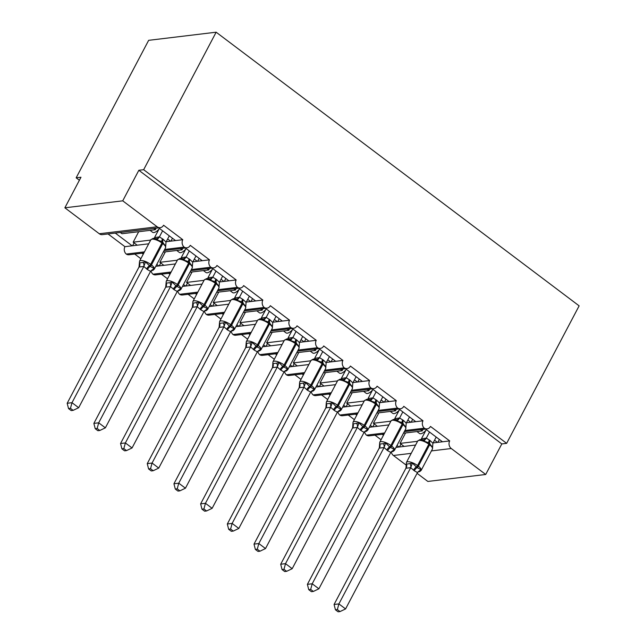 <?xml version="1.0" encoding="UTF-8"?>
<svg xmlns="http://www.w3.org/2000/svg" width="644" height="644" viewBox="0 0 644 644"><rect width="100%" height="100%" fill="white"/><g stroke="black" fill="none" stroke-linecap="round" stroke-linejoin="round"><path stroke-width="0.97" d="M425.571 429.065L442.46 441.792L449.689 440.923A5.498 4.661 -96.9 0 0 451.275 448.522L485.705 474.475L501.821 443.925L506.643 443.346L579.133 305.852L216.151 32.2L148.651 40.331L76.153 177.825L79.389 180.264M164.671 249.445L184.12 247.095A5.498 4.661 -96.9 0 1 182.791 239.705L175.562 240.582L158.674 227.847M182.791 239.705L163.576 225.223A5.498 4.661 83.1 0 1 160.227 227.662L102.372 234.633A5.498 4.661 83.1 0 1 99.297 233.756L64.867 207.803L122.73 200.831L138.838 170.274L501.821 443.925M175.562 240.582L170.547 241.186L167.633 238.988M150.672 240.075L133.179 242.184L137.18 245.203L124.936 246.676L108.047 233.949M170.547 241.186L166.2 241.709M148.7 243.818L137.18 245.203M138.693 231.719L133.179 242.184M159.004 229.111A8.066 3.309 127 0 1 152.58 232.259L150.052 230.351M132.165 245.807L115.284 233.08M191.365 269.562L210.805 267.22A5.498 4.661 -96.9 0 1 209.485 259.83L202.248 260.699L185.367 247.972M209.485 259.83L190.27 245.34A5.498 4.661 83.1 0 1 186.921 247.787L164.099 250.532M202.248 260.699L197.233 261.303L194.327 259.113M177.358 260.2L159.865 262.309L163.874 265.328L155.784 266.302M197.233 261.303L192.894 261.826M175.393 263.935L163.874 265.328M165.387 251.844L159.865 262.309M185.689 249.236A8.066 3.309 127 0 1 179.265 252.376L176.738 250.476M158.859 265.932L156.798 264.378M143.25 254.163L141.97 253.197M140.859 258.687L134.741 254.074M218.05 289.687L237.499 287.345A5.498 4.661 -96.9 0 1 236.171 279.955L228.942 280.824L212.053 268.089M236.171 279.955L216.956 265.465A5.498 4.661 83.1 0 1 213.607 267.904L190.785 270.657M228.942 280.824L223.927 281.428L221.013 279.23M204.051 280.317L186.559 282.426L190.56 285.445L182.477 286.419M223.927 281.428L219.58 281.951M202.079 284.06L190.56 285.445M192.073 271.961L186.559 282.426M212.383 269.353A8.066 3.309 127 0 1 205.959 272.501L203.432 270.593M185.544 286.049L183.492 284.495M169.936 274.28L168.664 273.322M167.553 278.804L161.427 274.191M244.744 309.804L264.185 307.462A5.498 4.661 -96.9 0 1 262.865 300.072L255.628 300.941L238.747 288.214M262.865 300.072L243.649 285.582A5.498 4.661 83.1 0 1 240.301 288.029L217.479 290.774M255.628 300.941L250.613 301.545L247.707 299.355M230.737 300.442L213.244 302.551L217.253 305.57L209.163 306.544M250.613 301.545L246.274 302.068M228.773 304.177L217.253 305.57M218.767 292.086L213.244 302.551M239.069 289.478A8.066 3.309 127 0 1 232.645 292.618L230.117 290.718M212.238 306.174L210.177 304.62M196.629 294.405L195.349 293.439M194.238 298.929L188.12 294.316M271.43 329.929L290.879 327.587A5.498 4.661 -96.9 0 1 289.55 320.197L282.322 321.066L265.433 308.331M289.55 320.197L270.335 305.707A5.498 4.661 83.1 0 1 266.986 308.146L244.165 310.899M282.322 321.066L277.306 321.67L274.392 319.472M257.431 320.559L239.938 322.668L243.939 325.687L235.857 326.661M277.306 321.67L272.959 322.193M255.459 324.302L243.939 325.687M245.453 312.203L239.938 322.668M265.763 309.595A8.066 3.309 127 0 1 259.339 312.743L256.811 310.835M238.924 326.291L236.871 324.745M223.315 314.522L222.043 313.564M220.932 319.046L214.806 314.433M298.124 350.046L317.564 347.704A5.498 4.661 -96.9 0 1 316.244 340.314L309.007 341.183L292.126 328.456M316.244 340.314L297.029 325.824A5.498 4.661 83.1 0 1 293.68 328.271L270.858 331.016M309.007 341.183L303.992 341.787L301.086 339.597M284.117 340.684L266.624 342.793L270.633 345.812L262.543 346.786M303.992 341.787L299.653 342.31M282.153 344.419L270.633 345.812M272.146 332.328L266.624 342.793M292.448 329.72A8.066 3.309 127 0 1 286.025 332.859L283.497 330.96M265.618 346.416L263.557 344.862M250.009 334.647L248.729 333.681M247.618 339.171L241.5 334.558M324.809 370.171L344.258 367.829A5.498 4.661 -96.9 0 1 342.93 360.439L335.701 361.308L318.812 348.573M342.93 360.439L323.715 345.949A5.498 4.661 83.1 0 1 320.374 348.388L297.544 351.141M335.701 361.308L330.686 361.912L327.772 359.714M310.811 360.809L293.318 362.91L297.319 365.929L289.237 366.903M330.686 361.912L326.339 362.435M308.838 364.544L297.319 365.929M298.832 352.445L293.318 362.91M319.142 349.837A8.066 3.309 127 0 1 312.718 352.984L310.191 351.077M292.304 366.533L290.251 364.987M276.695 354.764L275.423 353.806M274.312 359.296L268.186 354.675M351.503 390.288L370.944 387.946A5.498 4.661 -96.9 0 1 369.624 380.556L362.387 381.425L345.506 368.698M369.624 380.556L350.408 366.066A5.498 4.661 83.1 0 1 347.06 368.513L324.238 371.258M362.387 381.425L357.372 382.029L354.466 379.839M337.496 380.926L320.004 383.035L324.013 386.054L315.922 387.028M357.372 382.029L353.033 382.552M335.532 384.661L324.013 386.054M325.526 372.57L320.004 383.035M345.828 369.962A8.066 3.309 127 0 1 339.404 373.101L336.876 371.202M318.997 386.658L316.937 385.104M303.388 374.889L302.108 373.923M300.998 379.413L294.88 374.8M378.189 410.413L397.638 408.071A5.498 4.661 -96.9 0 1 396.31 400.681L389.081 401.55L372.192 388.823M396.31 400.681L377.094 386.191A5.498 4.661 83.1 0 1 373.753 388.63L350.924 391.383M389.081 401.55L384.066 402.154L381.151 399.956M364.19 401.051L346.697 403.152L350.698 406.171L342.616 407.145M384.066 402.154L379.719 402.677M362.218 404.786L350.698 406.171M352.212 392.687L346.697 403.152M372.522 390.079A8.066 3.309 127 0 1 366.098 393.226L363.57 391.319M345.683 406.775L343.63 405.229M330.074 395.005L328.802 394.048M327.691 399.538L321.565 394.917M404.883 430.53L424.324 428.188A5.498 4.661 -96.9 0 1 423.003 420.798L415.766 421.667L398.886 408.94M423.003 420.798L403.788 406.316A5.498 4.661 83.1 0 1 400.439 408.755L377.617 411.5M415.766 421.667L410.751 422.271L407.845 420.081M390.876 421.168L373.383 423.277L377.392 426.296L369.302 427.27M410.751 422.271L406.412 422.794M388.912 424.903L377.392 426.296M378.905 412.812L373.383 423.277M399.208 410.204A8.066 3.309 127 0 1 392.784 413.343L390.264 411.444M372.377 426.9L370.316 425.346M356.768 415.13L355.488 414.164M354.377 419.655L348.259 415.042M120.291 232.476L121.966 233.732L155.333 229.715L156.154 228.153M153.658 228.451L155.333 229.715M163.27 252.094L182.027 249.84L182.848 248.278M180.352 248.576L182.027 249.84M189.964 272.219L208.712 269.957L209.533 268.395M207.038 268.693L208.712 269.957M216.65 292.336L235.406 290.082L236.227 288.52M233.732 288.818L235.406 290.082M243.343 312.461L262.092 310.199L262.913 308.637M260.418 308.935L262.092 310.199M270.037 332.578L288.786 330.324L289.607 328.762M287.111 329.06L288.786 330.324M296.723 352.703L315.471 350.441L316.293 348.879M313.797 349.185L315.471 350.441M323.417 372.82L342.165 370.566L342.986 369.004M340.491 369.302L342.165 370.566M350.103 392.945L368.851 390.683L369.672 389.121M367.177 389.427L368.851 390.683M376.796 413.062L395.545 410.808L396.366 409.246M393.87 409.544L395.545 410.808M449.689 440.923L430.474 426.433A5.498 4.661 83.1 0 1 427.133 428.872L404.303 431.625M442.46 441.792L437.445 442.396L434.531 440.198M417.57 441.293L400.077 443.394L404.078 446.413L395.996 447.387M437.445 442.396L433.098 442.919M415.597 445.028L404.078 446.413M405.591 432.929L400.077 443.394M425.901 430.321A8.066 3.309 127 0 1 419.477 433.468L416.95 431.561M399.063 447.017L397.01 445.471M383.454 435.247L382.182 434.289M381.071 439.78L374.945 435.159M403.482 433.187L422.231 430.925L420.556 429.669M122.73 200.831L157.16 226.785A5.498 4.661 83.1 0 0 160.227 227.662M184.12 247.095A5.498 4.661 83.1 0 0 186.921 247.787M210.805 267.22A5.498 4.661 83.1 0 0 213.607 267.904M237.499 287.345A5.498 4.661 83.1 0 0 240.301 288.029M264.185 307.462A5.498 4.661 83.1 0 0 266.986 308.146M290.879 327.587A5.498 4.661 83.1 0 0 293.68 328.271M317.564 347.704A5.498 4.661 83.1 0 0 320.374 348.388M344.258 367.829A5.498 4.661 83.1 0 0 347.06 368.513M370.944 387.946A5.498 4.661 83.1 0 0 373.753 388.63M397.638 408.071A5.498 4.661 83.1 0 0 400.439 408.755M424.324 428.188A5.498 4.661 83.1 0 0 427.133 428.872M76.153 177.825L80.975 177.245L64.867 207.803M411.21 453.352L393.42 455.493L406.267 465.177M417.071 473.324L427.849 481.446L485.705 474.475M393.42 455.493A5.498 4.661 -96.9 0 1 391.254 451.806M364.568 431.681A5.498 4.661 -96.9 0 0 366.468 435.159A5.498 4.661 83.1 0 0 369.27 435.843L384.082 434.064M337.875 411.564A5.498 4.661 -96.9 0 0 339.774 415.042A5.498 4.661 83.1 0 0 342.584 415.726L357.396 413.939M311.189 391.439A5.498 4.661 -96.9 0 0 313.089 394.917A5.498 4.661 83.1 0 0 315.89 395.601L330.702 393.814M284.495 371.322A5.498 4.661 -96.9 0 0 286.395 374.8A5.498 4.661 83.1 0 0 289.204 375.484L304.016 373.697M257.809 351.197A5.498 4.661 -96.9 0 0 259.709 354.675A5.498 4.661 83.1 0 0 262.511 355.359L277.322 353.572M231.116 331.08A5.498 4.661 -96.9 0 0 233.015 334.55A5.498 4.661 83.1 0 0 235.817 335.242L250.637 333.455M204.43 310.955A5.498 4.661 -96.9 0 0 206.33 314.433A5.498 4.661 83.1 0 0 209.131 315.117L223.943 313.33M177.736 290.83A5.498 4.661 -96.9 0 0 179.636 294.308A5.498 4.661 83.1 0 0 182.437 295L197.257 293.213M151.05 270.713A5.498 4.661 -96.9 0 0 152.95 274.191A5.498 4.661 83.1 0 0 155.751 274.875L170.563 273.088M124.936 246.676A5.498 4.661 -96.9 0 0 126.256 254.066A5.498 4.661 83.1 0 0 129.058 254.758L143.878 252.971M366.468 435.159L384.661 432.969M422.231 430.925L423.052 429.363M138.838 170.274L143.66 169.694L506.643 443.346M216.151 32.2L143.66 169.694M399.465 446.968L400.987 444.086M372.771 426.851L374.293 423.961M346.086 406.726L347.607 403.844M319.392 386.609L320.913 383.719M292.706 366.484L294.228 363.602M266.012 346.367L267.534 343.477M239.327 326.242L240.848 323.36M212.633 306.125L214.154 303.235M185.947 286L187.468 283.11M159.253 265.883L160.775 262.993M132.567 245.758L134.089 242.869M339.774 415.042L357.967 412.844M313.089 394.917L331.282 392.727M286.395 374.8L304.588 372.602M259.709 354.675L277.902 352.485M233.015 334.55L251.208 332.36M206.33 314.433L224.523 312.243M179.636 294.308L197.829 292.118M152.95 274.191L171.143 272.001M126.256 254.066L144.449 251.876M437.839 442.348L439.369 439.458M411.154 422.231L412.675 419.341M384.46 402.106L385.989 399.216M357.774 381.981L359.296 379.099M331.08 361.864L332.61 358.974M304.395 341.739L305.916 338.857M277.701 321.622L279.23 318.732M251.015 301.497L252.537 298.615M224.321 281.38L225.851 278.49M197.636 261.255L199.157 258.373M170.942 241.138L172.471 238.248M422.689 439.82L420.057 439.554L417.714 441.019A7.881 2.64 -152.2 0 1 418.946 440.367A7.881 2.64 -152.2 0 1 428.832 444.199A1.835 0.757 127 0 0 429.009 442.887L423.953 441.092L422.689 439.82A4.033 3.671 117.4 0 0 426.28 438.097L430.216 440.617L432.913 443.281L436.189 437.067M335.435 609.788L338.1 611.8L340.024 611.567L337.359 609.554L335.435 609.788L334.075 604.483L405.978 468.108L406.332 463.801L406.445 464.211L412.361 463.076L417.087 467.625L420.967 469.565L419.816 471.126A4.033 2.85 63.8 0 0 418.753 471.215M334.075 604.483L338.897 603.903L410.727 467.665L405.905 468.244M337.359 609.554L338.897 603.903L345.57 608.934L417.473 472.559L414.301 470.796L410.727 467.665M421.418 438.83L426.28 438.097M426.28 429.596L421.49 438.693M429.516 432.035L426.312 438.113M432.446 447.178L429.009 442.887A4.033 1.658 -53 0 1 429.411 440.013M423.953 441.092L426.239 438.242M432.913 443.281L432.454 448.973A7.881 2.64 -152.2 0 0 429.629 444.803L428.832 444.199L417.554 465.588A1.835 0.757 127 0 1 416.29 467.021A4.033 1.658 -53 0 0 413.496 470.192M412.361 463.076L410.8 467.52M420.967 469.565L417.473 472.559M345.57 608.934L340.024 611.567M396.004 419.703L393.371 419.437L391.021 420.902A7.881 2.64 -152.2 0 1 392.252 420.25A7.881 2.64 -152.2 0 1 402.138 424.074A1.835 0.757 127 0 0 402.323 422.77L397.259 420.967L396.004 419.703A4.033 3.671 117.4 0 0 399.594 417.972L403.522 420.492L406.219 423.156L409.495 416.942M308.742 589.671L311.406 591.675L313.338 591.45L310.674 589.437L308.742 589.671L307.389 584.358L379.292 447.983L379.638 443.684L379.751 444.086L383.373 443.652L385.667 442.959L389.596 446.904L394.281 449.448L393.13 451.009A4.033 2.85 63.8 0 0 392.059 451.09M307.389 584.358L312.211 583.778L384.041 447.54L379.219 448.119M310.674 589.437L312.211 583.778L318.885 588.809L390.787 452.434L387.608 450.671L384.041 447.54M394.724 418.705L399.594 417.972M399.594 409.479L394.796 418.568M402.822 411.91L399.618 417.988M405.76 427.053L402.323 422.77A4.033 1.658 -53 0 1 402.725 419.888M397.259 420.967L399.546 418.125M406.219 423.156L405.768 428.856A7.881 2.64 -152.2 0 0 402.943 424.678L402.138 424.074L390.86 445.463A1.835 0.757 127 0 1 389.596 446.904A4.033 1.658 -53 0 0 386.811 450.067M385.667 442.959L384.106 447.403M394.281 449.448L390.787 452.434M318.885 588.809L313.338 591.45M369.31 399.578L366.678 399.312L364.335 400.777A7.881 2.64 -152.2 0 1 365.567 400.125A7.881 2.64 -152.2 0 1 375.452 403.957A1.835 0.757 127 0 0 375.629 402.645L370.574 400.85L369.31 399.578A4.033 3.671 117.4 0 0 372.9 397.855L376.837 400.375L379.533 403.039L382.81 396.825M282.056 569.546L284.72 571.558L286.644 571.325L283.98 569.312L282.056 569.546L280.695 564.241L352.598 427.866L352.952 423.559L353.065 423.969L358.982 422.834L363.707 427.383L367.587 429.323L366.436 430.884A4.033 2.85 63.8 0 0 365.373 430.973M280.695 564.241L285.517 563.661L357.348 427.423L352.526 428.002M283.98 569.312L285.517 563.661L292.191 568.692L364.093 432.317L360.922 430.554L357.348 427.423M368.038 398.588L372.9 397.855L376.136 391.793M372.9 389.354L368.11 398.451M379.066 406.936L375.629 402.645A4.033 1.658 -53 0 1 376.032 399.771M370.574 400.85L372.86 398M379.533 403.039L379.075 408.731A7.881 2.64 -152.2 0 0 376.249 404.561L375.452 403.957L364.174 425.346A1.835 0.757 127 0 1 362.91 426.779A4.033 1.658 -53 0 0 360.117 429.951M358.982 422.834L357.42 427.278M367.587 429.323L364.093 432.317M292.191 568.692L286.644 571.325M342.624 379.461L339.992 379.195L337.641 380.66A7.881 2.64 -152.2 0 1 338.873 380.008A7.881 2.64 -152.2 0 1 348.758 383.832A1.835 0.757 127 0 0 348.943 382.528L343.88 380.725L342.624 379.461A4.033 3.671 117.4 0 0 346.214 377.73L350.143 380.25L352.84 382.914L356.116 376.7M255.362 549.429L258.027 551.433L259.959 551.208L257.294 549.195L255.362 549.429L254.01 544.116L325.912 407.741L326.258 403.442L326.371 403.844L329.994 403.41L332.288 402.709L336.216 406.662L340.901 409.206L339.75 410.767A4.033 2.85 63.8 0 0 338.68 410.848M254.01 544.116L258.832 543.536L330.662 407.298L325.84 407.877M257.294 549.195L258.832 543.536L265.505 548.567L337.408 412.192L334.228 410.429L330.662 407.298M341.344 378.463L346.214 377.73L349.442 371.668M346.214 369.237L341.417 378.326M352.381 386.811L348.943 382.528A4.033 1.658 -53 0 1 349.346 379.646M343.88 380.725L346.166 377.883M352.84 382.914L352.389 388.614A7.881 2.64 -152.2 0 0 349.563 384.436L348.758 383.832L337.48 405.221A1.835 0.757 127 0 1 336.216 406.662A4.033 1.658 -53 0 0 333.431 409.826M332.288 402.709L330.726 407.161M340.901 409.206L337.408 412.192M265.505 548.567L259.959 551.208M315.93 359.336L313.298 359.07L310.955 360.535A7.881 2.64 -152.2 0 1 312.187 359.883A7.881 2.64 -152.2 0 1 322.072 363.715A1.835 0.757 127 0 0 322.25 362.403L317.194 360.608L315.93 359.336A4.033 3.671 117.4 0 0 319.521 357.613L323.457 360.125L326.154 362.797L329.43 356.575M228.676 529.304L231.341 531.316L233.265 531.083L230.6 529.07L228.676 529.304L227.316 523.999L299.219 387.624L299.573 383.317L299.685 383.727L305.602 382.592L310.328 387.141L314.208 389.081L313.056 390.642A4.033 2.85 63.8 0 0 311.994 390.731M227.316 523.999L232.138 523.419L303.968 387.181L299.146 387.76M230.6 529.07L232.138 523.419L238.811 528.45L310.714 392.075L307.542 390.312L303.968 387.181M314.658 358.346L319.521 357.613M319.521 349.112L314.731 358.209M322.757 351.552L319.553 357.629M325.687 366.694L322.25 362.403A4.033 1.658 -53 0 1 322.652 359.521M317.194 360.608L319.48 357.758M326.154 362.797L325.695 368.489A7.881 2.64 -152.2 0 0 322.869 364.319L322.072 363.715L310.794 385.096A1.835 0.757 127 0 1 309.531 386.537A4.033 1.658 -53 0 0 306.737 389.709M305.602 382.592L304.04 387.036M314.208 389.081L310.714 392.075M238.811 528.45L233.265 531.083M299.001 346.569L295.564 342.286L290.5 340.483L288.568 339.042M201.983 509.187L204.647 511.191L206.579 510.966L203.915 508.953L201.983 509.187L200.63 503.874L272.533 367.499L272.879 363.2L272.992 363.602L276.614 363.168L278.908 362.467L282.837 366.42L287.522 368.964L286.371 370.525A4.033 2.85 63.8 0 0 285.3 370.606M200.63 503.874L205.452 503.294L277.282 367.056L272.46 367.635M203.915 508.953L205.452 503.294L212.126 508.325L284.028 371.95L280.848 370.187L277.282 367.056M302.736 336.458L299.46 342.672L299.009 348.372A7.881 2.64 -152.2 0 0 296.184 344.194L295.379 343.59A7.881 2.64 -152.2 0 0 285.493 339.766A7.881 2.64 -152.2 0 0 284.262 340.41L272.984 361.799A7.881 2.64 27.8 0 1 274.215 361.155A7.881 2.64 27.8 0 1 284.101 364.979A1.835 0.757 127 0 1 282.837 366.42A4.033 1.658 -53 0 0 280.051 369.584M287.965 338.221L292.835 337.488L296.763 340.008L299.46 342.672M292.835 328.987L288.037 338.084M296.063 331.427L292.859 337.504M290.5 340.483L292.787 337.641M278.908 362.467L277.347 366.919M287.522 368.964L284.028 371.95M212.126 508.325L206.579 510.966M272.307 326.452L268.87 322.161L263.815 320.366L261.931 318.933M175.297 489.062L177.961 491.074L179.885 490.841L177.221 488.828L175.297 489.062L173.936 483.757L245.767 347.519L246.193 343.075L246.306 343.477L252.223 342.35L256.948 346.899L260.828 348.839L259.677 350.4A4.033 2.85 63.8 0 0 258.614 350.489M173.936 483.757L178.758 483.177L250.588 346.939L245.767 347.519M177.221 488.828L178.758 483.177L185.432 488.208L257.334 351.833L254.163 350.062L250.588 346.939M276.051 316.333L272.774 322.555L272.315 328.247A7.881 2.64 -152.2 0 0 269.49 324.077L268.693 323.473A7.881 2.64 -152.2 0 0 258.808 319.641A7.881 2.64 -152.2 0 0 257.576 320.293L246.298 341.682A7.881 2.64 27.8 0 1 247.529 341.03A7.881 2.64 27.8 0 1 257.415 344.854A1.835 0.757 127 0 1 256.151 346.295A4.033 1.658 -53 0 0 253.358 349.467M261.279 318.096L266.173 317.379L270.078 319.883L272.774 322.555M266.141 308.87L261.351 317.967M269.377 311.31L266.173 317.379M263.815 320.366L266.101 317.516M252.223 342.35L250.661 346.794M260.828 348.839L257.334 351.833M185.432 488.208L179.885 490.841M245.614 306.327L242.184 302.036L237.121 300.241L235.245 298.816M148.603 468.945L151.268 470.949L153.2 470.724L150.535 468.711L148.603 468.945L147.251 463.632L219.081 327.394L219.499 322.958L219.612 323.36L223.235 322.926L225.529 322.225L229.457 326.178L234.142 328.722L232.991 330.275A4.033 2.85 63.8 0 0 231.921 330.364M147.251 463.632L152.073 463.052L223.903 326.814L219.081 327.394M150.535 468.711L152.073 463.052L158.746 468.083L230.649 331.708L227.469 329.945L223.903 326.814M249.357 296.216L246.08 302.43L245.63 308.13A7.881 2.64 -152.2 0 0 242.804 303.952L241.999 303.348A7.881 2.64 -152.2 0 0 232.114 299.524A7.881 2.64 -152.2 0 0 230.882 300.168L219.604 321.557A7.881 2.64 27.8 0 1 220.836 320.913A7.881 2.64 27.8 0 1 230.721 324.737A1.835 0.757 127 0 1 229.457 326.178A4.033 1.658 -53 0 0 226.672 329.342M234.585 297.979L239.455 297.246L243.384 299.766L246.08 302.43M239.455 288.745L234.658 297.842M242.683 291.185L239.479 297.262M237.121 300.241L239.407 297.399M225.529 322.225L223.967 326.677M234.142 328.722L230.649 331.708M158.746 468.083L153.2 470.724M209.171 278.852L206.539 278.586L204.196 280.051A7.881 2.64 -152.2 0 1 205.428 279.399A7.881 2.64 -152.2 0 1 215.313 283.223A1.835 0.757 127 0 0 215.49 281.919L210.435 280.124L209.171 278.852A4.033 3.671 117.4 0 0 212.762 277.129L216.698 279.641L219.395 282.314L222.671 276.091M121.917 448.82L124.582 450.832L126.506 450.599L123.841 448.586L121.917 448.82L120.557 443.515L192.387 307.277L192.814 302.833L192.926 303.235L198.843 302.108L203.568 306.657L207.448 308.597L206.297 310.158A4.033 2.85 63.8 0 0 205.235 310.239M120.557 443.515L125.379 442.935L197.209 306.697L192.387 307.277M123.841 448.586L125.379 442.935L132.052 447.966L203.955 311.591L200.783 309.82L197.209 306.697M207.899 277.854L212.762 277.129M212.762 268.629L207.972 277.725M215.998 271.06L212.794 277.137M218.928 286.21L215.49 281.919A4.033 1.658 -53 0 1 215.893 279.037M210.435 280.124L212.721 277.274M219.395 282.314L218.936 288.005A7.881 2.64 -152.2 0 0 216.11 283.827L215.313 283.223L204.035 304.612A1.835 0.757 127 0 1 202.771 306.053A4.033 1.658 -53 0 0 199.978 309.217M198.843 302.108L197.281 306.552M207.448 308.597L203.955 311.591M132.052 447.966L126.506 450.599M182.485 258.727L179.853 258.469L177.502 259.926A7.881 2.64 -152.2 0 1 178.734 259.282A7.881 2.64 -152.2 0 1 188.62 263.106A1.835 0.757 127 0 0 188.805 261.794L183.741 259.999L182.485 258.727A4.033 3.671 117.4 0 0 186.076 257.004L190.004 259.524L192.701 262.189L195.977 255.974M95.223 428.703L97.888 430.707L99.82 430.474L97.155 428.469L95.223 428.703L93.871 423.39L165.701 287.152L166.12 282.716L166.233 283.118L169.855 282.684L172.149 281.983L176.078 285.936L180.763 288.48L179.612 290.033A4.033 2.85 63.8 0 0 178.541 290.122M93.871 423.39L98.693 422.81L170.523 286.572L165.701 287.152M97.155 428.469L98.693 422.81L105.366 427.841L177.269 291.466L174.089 289.703L170.523 286.572M181.206 257.737L186.076 257.004M186.076 248.504L181.278 257.6M189.304 250.943L186.1 257.02M192.234 266.085L188.805 261.794A4.033 1.658 -53 0 1 189.207 258.92M183.741 259.999L186.027 257.157M192.701 262.189L192.25 267.888A7.881 2.64 -152.2 0 0 189.425 263.71L188.62 263.106L177.342 284.495A1.835 0.757 127 0 1 176.078 285.936A4.033 1.658 -53 0 0 173.292 289.1M172.149 281.983L170.588 286.435M180.763 288.48L177.269 291.466M105.366 427.841L99.82 430.474M155.792 238.61L153.159 238.344L150.817 239.809A7.881 2.64 -152.2 0 1 152.048 239.157A7.881 2.64 -152.2 0 1 161.934 242.981A1.835 0.757 127 0 0 162.111 241.677L157.055 239.882L155.792 238.61A4.033 3.671 117.4 0 0 159.382 236.879L163.31 239.399L166.015 242.072L169.292 235.849M68.538 408.578L71.202 410.59L73.126 410.357L70.462 408.344L68.538 408.578L67.177 403.273L139.007 267.035L139.434 262.591L139.547 262.993L145.464 261.867L150.189 266.415L154.069 268.355L152.918 269.917A4.033 2.85 63.8 0 0 151.855 269.997M67.177 403.273L71.999 402.693L143.829 266.447L139.007 267.035M70.462 408.344L71.999 402.693L78.673 407.716L150.575 271.349L147.404 269.578L143.829 266.447M154.52 237.612L159.382 236.879M159.382 228.387L154.592 237.483M162.618 230.818L159.414 236.895M165.548 245.968L162.111 241.677A4.033 1.658 -53 0 1 162.513 238.795M157.055 239.882L159.334 237.032M166.015 242.072L165.556 247.763A7.881 2.64 -152.2 0 0 162.731 243.585L161.934 242.981L150.656 264.37A1.835 0.757 127 0 1 149.392 265.811A4.033 1.658 -53 0 0 146.599 268.975M145.464 261.867L143.902 266.31M154.069 268.355L150.575 271.349M78.673 407.716L73.126 410.357M157.16 226.785L99.297 233.756M451.275 448.522L431.432 450.913M417.714 441.019L406.436 462.408A7.881 2.64 27.8 0 1 407.668 461.756A7.881 2.64 27.8 0 1 417.554 465.588L418.35 466.192A7.881 2.64 27.8 0 1 421.176 470.361L432.454 448.973M414.301 470.796A4.033 1.658 -53 0 1 417.087 467.625A1.835 0.757 -53 0 0 418.35 466.192L429.629 444.803A1.835 0.757 -53 0 0 429.814 443.491A4.033 1.658 -53 0 1 430.216 440.617M421.063 439.53A4.033 2.85 63.8 0 0 421.538 438.669M410.679 467.689A4.033 2.85 63.8 0 0 410.059 463.769M405.937 468.26A4.033 3.671 117.4 0 0 406.445 464.211M391.021 420.902L379.743 442.283A7.881 2.64 27.8 0 1 380.982 441.639A7.881 2.64 27.8 0 1 390.86 445.463L391.665 446.067A7.881 2.64 27.8 0 1 394.49 450.245L405.768 428.856M387.608 450.671A4.033 1.658 -53 0 1 390.401 447.508A1.835 0.757 -53 0 0 391.665 446.067L402.943 424.678A1.835 0.757 -53 0 0 403.12 423.374A4.033 1.658 -53 0 1 403.522 420.492M394.37 419.413A4.033 2.85 63.8 0 0 394.844 418.544M383.993 447.564A4.033 2.85 63.8 0 0 383.373 443.652M379.244 448.135A4.033 3.671 117.4 0 0 379.751 444.086M364.335 400.777L353.057 422.166A7.881 2.64 27.8 0 1 354.289 421.514A7.881 2.64 27.8 0 1 364.174 425.346L364.971 425.95A7.881 2.64 27.8 0 1 367.796 430.12L379.075 408.731M360.922 430.554A4.033 1.658 -53 0 1 363.707 427.383A1.835 0.757 -53 0 0 364.971 425.95L376.249 404.561A1.835 0.757 -53 0 0 376.434 403.249A4.033 1.658 -53 0 1 376.837 400.375M367.684 399.288A4.033 2.85 63.8 0 0 368.159 398.427M357.299 427.447A4.033 2.85 63.8 0 0 356.679 423.527M352.558 428.019A4.033 3.671 117.4 0 0 353.065 423.969M337.641 380.66L326.363 402.041A7.881 2.64 27.8 0 1 327.603 401.397A7.881 2.64 27.8 0 1 337.48 405.221L338.285 405.825A7.881 2.64 27.8 0 1 341.111 410.003L352.389 388.614M334.228 410.429A4.033 1.658 -53 0 1 337.021 407.266A1.835 0.757 -53 0 0 338.285 405.825L349.563 384.436A1.835 0.757 -53 0 0 349.74 383.132A4.033 1.658 -53 0 1 350.143 380.25M340.99 379.171A4.033 2.85 63.8 0 0 341.465 378.302M330.613 407.322A4.033 2.85 63.8 0 0 329.994 403.41M325.864 407.894A4.033 3.671 117.4 0 0 326.371 403.844M310.955 360.535L299.677 381.924A7.881 2.64 27.8 0 1 300.909 381.272A7.881 2.64 27.8 0 1 310.794 385.096L311.591 385.7A7.881 2.64 27.8 0 1 314.417 389.878L325.695 368.489M307.542 390.312A4.033 1.658 -53 0 1 310.328 387.141A1.835 0.757 -53 0 0 311.591 385.7L322.869 364.319A1.835 0.757 -53 0 0 323.055 363.007A4.033 1.658 -53 0 1 323.457 360.125M314.304 359.046A4.033 2.85 63.8 0 0 314.779 358.185M303.92 387.205A4.033 2.85 63.8 0 0 303.3 383.285M299.178 387.777A4.033 3.671 117.4 0 0 299.685 383.727M295.966 339.404A4.033 1.658 -53 0 0 295.564 342.286A1.835 0.757 127 0 1 295.379 343.59L284.101 364.979L284.906 365.583A7.881 2.64 27.8 0 1 287.731 369.761L299.009 348.372M280.848 370.187A4.033 1.658 -53 0 1 283.642 367.024A1.835 0.757 -53 0 0 284.906 365.583L296.184 344.194A1.835 0.757 -53 0 0 296.361 342.89A4.033 1.658 -53 0 1 296.763 340.008M289.245 339.211A4.033 3.671 117.4 0 0 292.835 337.488M287.61 338.929A4.033 2.85 63.8 0 0 288.085 338.06M277.234 367.08A4.033 2.85 63.8 0 0 276.614 363.168M272.484 367.652A4.033 3.671 117.4 0 0 272.992 363.602M269.273 319.279A4.033 1.658 -53 0 0 268.87 322.161A1.835 0.757 127 0 1 268.693 323.473L257.415 344.854L258.212 345.458A7.881 2.64 27.8 0 1 261.037 349.636L272.315 328.247M254.163 350.062A4.033 1.658 -53 0 1 256.948 346.899A1.835 0.757 -53 0 0 258.212 345.458L269.49 324.077A1.835 0.757 -53 0 0 269.675 322.765A4.033 1.658 -53 0 1 270.078 319.883M262.551 319.094A4.033 3.671 117.4 0 0 266.141 317.371M260.925 318.804A4.033 2.85 63.8 0 0 261.4 317.943M250.54 346.963A4.033 2.85 63.8 0 0 249.92 343.043M245.799 347.535A4.033 3.671 117.4 0 0 246.306 343.477M242.587 299.162A4.033 1.658 -53 0 0 242.184 302.036A1.835 0.757 127 0 1 241.999 303.348L230.721 324.737L231.526 325.341A7.881 2.64 27.8 0 1 234.352 329.519L245.63 308.13M227.469 329.945A4.033 1.658 -53 0 1 230.262 326.782A1.835 0.757 -53 0 0 231.526 325.341L242.804 303.952A1.835 0.757 -53 0 0 242.981 302.64A4.033 1.658 -53 0 1 243.384 299.766M235.865 298.969A4.033 3.671 117.4 0 0 239.455 297.246M234.231 298.687A4.033 2.85 63.8 0 0 234.706 297.818M223.854 326.838A4.033 2.85 63.8 0 0 223.235 322.926M219.105 327.41A4.033 3.671 117.4 0 0 219.612 323.36M204.196 280.051L192.918 301.44A7.881 2.64 27.8 0 1 194.15 300.788A7.881 2.64 27.8 0 1 204.035 304.612L204.832 305.216A7.881 2.64 27.8 0 1 207.658 309.394L218.936 288.005M200.783 309.82A4.033 1.658 -53 0 1 203.568 306.657A1.835 0.757 -53 0 0 204.832 305.216L216.11 283.827A1.835 0.757 -53 0 0 216.295 282.523A4.033 1.658 -53 0 1 216.698 279.641M207.545 278.562A4.033 2.85 63.8 0 0 208.02 277.701M197.161 306.721A4.033 2.85 63.8 0 0 196.541 302.801M192.419 307.293A4.033 3.671 117.4 0 0 192.926 303.235M177.502 259.926L166.224 281.315A7.881 2.64 27.8 0 1 167.456 280.671A7.881 2.64 27.8 0 1 177.342 284.495L178.147 285.099A7.881 2.64 27.8 0 1 180.972 289.277L192.25 267.888M174.089 289.703A4.033 1.658 -53 0 1 176.883 286.54A1.835 0.757 -53 0 0 178.147 285.099L189.425 263.71A1.835 0.757 -53 0 0 189.602 262.398A4.033 1.658 -53 0 1 190.004 259.524M180.851 258.445A4.033 2.85 63.8 0 0 181.326 257.576M170.475 286.596A4.033 2.85 63.8 0 0 169.855 282.684M165.725 287.168A4.033 3.671 117.4 0 0 166.233 283.118M150.817 239.809L139.539 261.198A7.881 2.64 27.8 0 1 140.77 260.546A7.881 2.64 27.8 0 1 150.656 264.37L151.453 264.974A7.881 2.64 27.8 0 1 154.278 269.152L165.556 247.763M147.404 269.578A4.033 1.658 -53 0 1 150.189 266.415A1.835 0.757 -53 0 0 151.453 264.974L162.731 243.585A1.835 0.757 -53 0 0 162.916 242.281A4.033 1.658 -53 0 1 163.31 239.399M154.166 238.32A4.033 2.85 63.8 0 0 154.641 237.451M143.781 266.479A4.033 2.85 63.8 0 0 143.161 262.559M139.04 267.051A4.033 3.671 117.4 0 0 139.547 262.993M418.004 471.859L419.759 471.601L421.176 470.361M406.436 462.408L406.243 464.582M391.319 451.734L393.065 451.476L394.49 450.245M379.743 442.283L379.558 444.457M364.625 431.617L366.38 431.359L367.796 430.12M353.057 422.166L352.864 424.34M337.939 411.492L339.686 411.234L341.111 410.003M326.363 402.041L326.178 404.215M311.245 391.375L313 391.117L314.417 389.878M299.677 381.924L299.484 384.098M288.584 339.05L286.612 338.953L284.262 340.41M284.559 371.25L286.306 370.992L287.731 369.761M272.984 361.799L272.798 363.973M261.891 318.925L259.918 318.828L257.576 320.293M257.866 351.133L259.621 350.875L261.037 349.636M246.298 341.682L246.105 343.856M235.205 298.808L233.233 298.711L230.882 300.168M231.18 331.008L232.927 330.75L234.352 329.519M219.604 321.557L219.419 323.731M204.486 310.891L206.241 310.633L207.658 309.394M192.918 301.44L192.725 303.614M177.8 290.766L179.547 290.508L180.972 289.277M166.224 281.315L166.039 283.489M151.107 270.649L152.861 270.391L154.278 269.152M139.539 261.198L139.346 263.364"/></g></svg>
